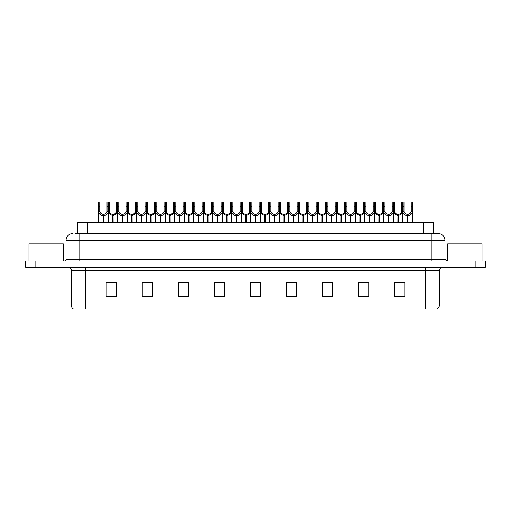 <?xml version="1.0" encoding="UTF-8"?>
<svg xmlns="http://www.w3.org/2000/svg" width="511" height="511" viewBox="0 0 511 511"><rect width="100%" height="100%" fill="white"/><g stroke="black" fill="none" stroke-linecap="round" stroke-linejoin="round"><path stroke-width="0.77" d="M77.378 233.533L77.378 222.553L433.622 222.553L433.622 233.533M94.893 309.04L73.654 309.04M439.46 305.955L437.525 309.04L425.733 309.04L425.733 305.955L439.46 305.955L439.46 270.6A3.43 3.43 0 0 1 442.89 267.17M73.475 309.04A3.43 3.43 0 0 1 71.54 305.955L71.54 270.6C71.336 268.518 70.192 267.374 68.11 267.17M485.45 267.17L485.45 264.078L25.55 264.078L25.55 267.17L35.847 267.17L35.847 264.078L25.55 264.078L25.55 260.993L35.847 260.993L35.847 264.078L485.45 264.078L485.45 267.17L35.847 267.17M400.675 296.476L404.795 296.476L404.795 282.749L394.498 282.749L394.498 296.476L395.527 296.476M368.757 296.476L368.757 282.749L358.46 282.749L358.46 296.476L368.757 296.476M332.725 296.476L332.725 282.749L322.428 282.749L322.428 296.476L332.725 296.476M296.687 296.476L296.687 282.749L286.39 282.749L286.39 296.476L296.099 296.476M115.473 296.476L116.502 296.476L116.502 282.749L106.205 282.749L106.205 296.476L110.325 296.476M152.54 296.476L152.54 282.749L142.243 282.749L142.243 296.476L152.54 296.476M188.572 296.476L188.572 282.749L178.275 282.749L178.275 296.476L188.572 296.476M214.313 296.476L224.61 296.476L224.61 282.749L214.313 282.749L214.313 296.476L214.901 296.476M258.074 296.476L260.648 296.476L260.648 282.749L250.352 282.749L250.352 296.476L252.926 296.476M416.107 309.04L85.267 309.04L85.267 305.955L425.733 305.955L425.733 270.6L71.54 270.6M328.982 282.749L324.619 282.819M324.619 296.476L328.982 296.476M367.007 282.819L362.65 282.819M362.65 296.476L367.007 296.476M395.527 282.819L400.675 282.819M224.406 282.819L220.049 282.819M214.901 282.819L224.61 282.819M220.049 296.476L224.406 296.476M186.381 282.819L182.018 282.819M182.018 296.476L186.381 296.476M148.35 282.819L143.993 282.819M143.993 296.476L148.35 296.476M110.325 282.819L115.473 282.819M286.39 282.819L296.099 282.819M290.951 282.749L286.594 282.819M286.594 296.476L290.951 296.476M252.926 282.749L258.074 282.749M188.572 282.819L178.275 282.819M152.54 282.819L142.243 282.819M332.725 282.819L322.428 282.819M368.757 282.819L358.46 282.819M75.475 233.533L435.685 233.533M75.315 233.533L79.78 233.533L79.78 240.4L66.047 240.4L66.047 259.275A1.718 1.718 0 0 1 64.335 260.993M72.913 233.533A6.867 6.867 0 0 0 66.047 240.4M438.087 233.533A6.867 6.867 0 0 1 444.953 240.4L431.22 240.4L431.22 233.533L437.984 233.533M444.953 240.4L444.953 259.275L446.665 260.993M485.45 260.993L485.45 264.078L485.45 260.993L35.847 260.993M112.669 222.553L112.733 214.313C110.97 214.135 109.808 213.202 109.252 211.522L109.265 201.96L108.434 201.96L108.536 222.553M103.165 222.553L103.165 215.687C100.61 215.399 99 214.007 98.336 211.522L98.24 222.553M98.24 210.289L98.348 201.96L99.76 201.96L99.741 211.522C100.303 213.202 101.465 214.135 103.222 214.313L103.222 222.553M103.554 222.553L103.554 214.313C105.317 214.135 106.48 213.202 107.035 211.522L107.023 201.96L99.76 201.96M103.554 214.313L103.612 222.553M103.165 215.687L103.222 214.313M108.536 210.289L108.447 211.522C107.783 214.007 106.173 215.399 103.612 215.687M108.434 201.96L107.023 201.96M112.669 215.687L108.536 213.285M113.059 222.553L113.059 214.313C114.822 214.135 115.984 213.202 116.546 211.522L116.527 201.96L109.265 201.96M113.059 214.313L113.123 222.553M112.733 214.313L112.733 222.553M117.255 213.285L113.123 215.687M122.18 222.553L122.18 215.687C119.619 215.399 118.009 214.007 117.351 211.522L117.358 201.96L116.527 201.96M131.685 222.553L131.749 214.313C129.986 214.135 128.823 213.202 128.261 211.522L128.28 201.96L127.45 201.96L127.552 222.553M117.255 210.289L117.255 222.553M122.57 222.553L122.57 214.313C124.333 214.135 125.489 213.202 126.051 211.522L126.032 201.96L118.776 201.96L118.756 211.522C119.319 213.202 120.475 214.135 122.238 214.313L122.238 222.553M122.57 214.313L122.627 222.553M122.18 215.687L122.238 214.313M127.552 210.289L127.456 211.522C126.798 214.007 125.189 215.399 122.627 215.687M127.45 201.96L126.032 201.96M118.776 201.96L117.358 201.96M150.7 222.553L150.758 214.313C148.995 214.135 147.839 213.202 147.277 211.522L147.296 201.96L146.459 201.96L146.568 222.553M141.196 222.553L141.196 215.687C138.634 215.399 137.025 214.007 136.36 211.522L136.271 222.553M136.271 210.289L136.373 201.96L128.28 201.96M141.579 222.553L141.579 214.313C143.342 214.135 144.504 213.202 145.067 211.522L145.047 201.96L137.785 201.96L137.772 211.522C138.328 213.202 139.49 214.135 141.253 214.313L141.253 222.553M141.579 214.313L141.643 222.553M141.196 215.687L141.253 214.313M146.568 210.289L146.472 211.522C145.807 214.007 144.198 215.399 141.643 215.687M146.459 201.96L145.047 201.96M137.785 201.96L136.373 201.96M169.716 222.553L169.773 214.313C168.01 214.135 166.848 213.202 166.292 211.522L166.305 201.96L165.475 201.96L165.577 222.553M160.205 222.553L160.205 215.687C157.65 215.399 156.04 214.007 155.376 211.522L155.28 222.553M155.28 210.289L155.389 201.96L147.296 201.96M160.595 222.553L160.595 214.313C162.357 214.135 163.52 213.202 164.076 211.522L164.063 201.96L156.8 201.96L156.781 211.522C157.343 213.202 158.506 214.135 160.269 214.313L160.269 222.553M160.595 214.313L160.658 222.553M160.205 215.687L160.269 214.313M165.577 210.289L165.487 211.522C164.823 214.007 163.213 215.399 160.658 215.687M165.475 201.96L164.063 201.96M156.8 201.96L155.389 201.96M188.725 222.553L188.789 214.313C187.026 214.135 185.863 213.202 185.308 211.522L185.321 201.96L184.49 201.96L184.592 222.553M179.22 222.553L179.22 215.687C176.659 215.399 175.049 214.007 174.392 211.522L174.296 222.553M174.296 210.289L174.404 201.96L166.305 201.96M179.61 222.553L179.61 214.313C181.373 214.135 182.529 213.202 183.091 211.522L183.079 201.96L175.816 201.96L175.797 211.522C176.359 213.202 177.521 214.135 179.278 214.313L179.278 222.553M179.61 214.313L179.668 222.553M179.22 215.687L179.278 214.313M184.592 210.289L184.497 211.522C183.839 214.007 182.229 215.399 179.668 215.687M184.49 201.96L183.079 201.96M175.816 201.96L174.404 201.96M131.685 215.687L127.552 213.285M132.074 222.553L132.074 214.313C133.837 214.135 135 213.202 135.556 211.522L135.543 201.96M132.074 214.313L132.132 222.553M131.749 214.313L131.749 222.553M136.271 213.285L132.132 215.687M150.7 215.687L146.568 213.285M151.09 222.553L151.09 214.313C152.853 214.135 154.009 213.202 154.571 211.522L154.552 201.96M151.09 214.313L151.147 222.553M150.758 214.313L150.758 222.553M155.28 213.285L151.147 215.687M169.716 215.687L165.577 213.285M170.106 222.553L170.106 214.313C171.862 214.135 173.025 213.202 173.587 211.522L173.568 201.96M170.106 214.313L170.163 222.553M169.773 214.313L169.773 222.553M174.296 213.285L170.163 215.687M63.3 260.993L63.3 243.9L28.98 243.9L28.98 260.993M482.02 260.993L482.02 243.9L447.7 243.9L447.7 260.993M207.741 222.553L207.798 214.313C206.042 214.135 204.879 213.202 204.317 211.522L204.336 201.96L203.499 201.96L203.608 222.553M198.236 222.553L198.236 215.687C195.675 215.399 194.065 214.007 193.401 211.522L193.311 222.553M193.311 210.289L193.414 201.96L185.321 201.96M198.626 222.553L198.626 214.313C200.382 214.135 201.545 213.202 202.107 211.522L202.088 201.96L194.825 201.96L194.812 211.522C195.368 213.202 196.531 214.135 198.294 214.313L198.294 222.553M198.626 214.313L198.683 222.553M198.236 215.687L198.294 214.313M203.608 210.289L203.512 211.522C202.854 214.007 201.245 215.399 198.683 215.687M203.499 201.96L202.088 201.96M194.825 201.96L193.414 201.96M226.756 222.553L226.814 214.313C225.051 214.135 223.895 213.202 223.333 211.522L223.352 201.96L222.515 201.96L222.624 222.553M217.245 222.553L217.245 215.687C214.69 215.399 213.081 214.007 212.416 211.522L212.327 222.553M212.327 210.289L212.429 201.96L204.336 201.96M217.635 222.553L217.635 214.313C219.398 214.135 220.56 213.202 221.122 211.522L221.103 201.96L213.841 201.96L213.828 211.522C214.384 213.202 215.546 214.135 217.309 214.313L217.309 222.553M217.635 214.313L217.699 222.553M217.245 215.687L217.309 214.313M222.624 210.289L222.528 211.522C221.863 214.007 220.254 215.399 217.699 215.687M222.515 201.96L221.103 201.96M213.841 201.96L212.429 201.96M245.765 222.553L245.829 214.313C244.066 214.135 242.904 213.202 242.348 211.522L242.361 201.96L241.531 201.96L241.633 222.553M236.261 222.553L236.261 215.687C233.706 215.399 232.096 214.007 231.432 211.522L231.336 222.553M231.336 210.289L231.445 201.96L223.352 201.96M236.65 222.553L236.65 214.313C238.413 214.135 239.576 213.202 240.132 211.522L240.119 201.96L232.856 201.96L232.837 211.522C233.399 213.202 234.562 214.135 236.325 214.313L236.325 222.553M236.65 214.313L236.708 222.553M236.261 215.687L236.325 214.313M241.633 210.289L241.543 211.522C240.879 214.007 239.269 215.399 236.708 215.687M241.531 201.96L240.119 201.96M232.856 201.96L231.445 201.96M188.725 215.687L184.592 213.285M189.115 222.553L189.115 214.313C190.878 214.135 192.04 213.202 192.596 211.522L192.583 201.96M189.115 214.313L189.179 222.553M188.789 214.313L188.789 222.553M193.311 213.285L189.179 215.687M207.741 215.687L203.608 213.285M208.13 222.553L208.13 214.313C209.893 214.135 211.056 213.202 211.611 211.522L211.599 201.96M208.13 214.313L208.188 222.553M207.798 214.313L207.798 222.553M212.327 213.285L208.188 215.687M226.756 215.687L222.624 213.285M227.146 222.553L227.146 214.313C228.909 214.135 230.065 213.202 230.627 211.522L230.608 201.96M227.146 214.313L227.203 222.553M226.814 214.313L226.814 222.553M231.336 213.285L227.203 215.687M264.781 222.553L264.845 214.313C263.082 214.135 261.919 213.202 261.357 211.522L261.377 201.96L260.546 201.96L260.648 222.553M255.276 222.553L255.276 215.687C252.715 215.399 251.105 214.007 250.447 211.522L250.352 222.553M250.352 210.289L250.454 201.96L242.361 201.96M255.666 222.553L255.666 214.313C257.429 214.135 258.585 213.202 259.147 211.522L259.128 201.96L251.872 201.96L251.853 211.522C252.415 213.202 253.571 214.135 255.334 214.313L255.334 222.553M255.666 214.313L255.724 222.553M255.276 215.687L255.334 214.313M260.648 210.289L260.553 211.522C259.895 214.007 258.285 215.399 255.724 215.687M260.546 201.96L259.128 201.96M251.872 201.96L250.454 201.96M283.797 222.553L283.854 214.313C282.091 214.135 280.935 213.202 280.373 211.522L280.392 201.96L279.555 201.96L279.664 222.553M274.292 222.553L274.292 215.687C271.731 215.399 270.121 214.007 269.457 211.522L269.367 222.553M269.367 210.289L269.469 201.96L261.377 201.96M274.675 222.553L274.675 214.313C276.438 214.135 277.601 213.202 278.163 211.522L278.144 201.96L270.881 201.96L270.868 211.522C271.424 213.202 272.587 214.135 274.35 214.313L274.35 222.553M274.675 214.313L274.739 222.553M274.292 215.687L274.35 214.313M279.664 210.289L279.568 211.522C278.904 214.007 277.294 215.399 274.739 215.687M279.555 201.96L278.144 201.96M270.881 201.96L269.469 201.96M302.812 222.553L302.87 214.313C301.107 214.135 299.944 213.202 299.389 211.522L299.401 201.96L298.571 201.96L298.673 222.553M293.301 222.553L293.301 215.687C290.746 215.399 289.137 214.007 288.472 211.522L288.376 222.553M288.376 210.289L288.485 201.96L280.392 201.96M293.691 222.553L293.691 214.313C295.454 214.135 296.616 213.202 297.172 211.522L297.159 201.96L289.897 201.96L289.878 211.522C290.44 213.202 291.602 214.135 293.365 214.313L293.365 222.553M293.691 214.313L293.755 222.553M293.301 215.687L293.365 214.313M298.673 210.289L298.584 211.522C297.919 214.007 296.31 215.399 293.755 215.687M298.571 201.96L297.159 201.96M289.897 201.96L288.485 201.96M321.821 222.553L321.885 214.313C320.122 214.135 318.96 213.202 318.404 211.522L318.417 201.96L317.587 201.96L317.689 222.553M312.317 222.553L312.317 215.687C309.755 215.399 308.146 214.007 307.488 211.522L307.392 222.553M307.392 210.289L307.501 201.96L299.401 201.96M312.706 222.553L312.706 214.313C314.469 214.135 315.632 213.202 316.188 211.522L316.175 201.96L308.912 201.96L308.893 211.522C309.455 213.202 310.618 214.135 312.374 214.313L312.374 222.553M312.706 214.313L312.764 222.553M312.317 215.687L312.374 214.313M317.689 210.289L317.599 211.522C316.935 214.007 315.325 215.399 312.764 215.687M317.587 201.96L316.175 201.96M308.912 201.96L307.501 201.96M340.837 222.553L340.894 214.313C339.138 214.135 337.975 213.202 337.413 211.522L337.432 201.96L336.596 201.96L336.704 222.553M331.332 222.553L331.332 215.687C328.771 215.399 327.161 214.007 326.503 211.522L326.408 222.553M326.408 210.289L326.51 201.96L318.417 201.96M331.722 222.553L331.722 214.313C333.479 214.135 334.641 213.202 335.203 211.522L335.184 201.96L327.921 201.96L327.909 211.522C328.471 213.202 329.627 214.135 331.39 214.313L331.39 222.553M331.722 214.313L331.78 222.553M331.332 215.687L331.39 214.313M336.704 210.289L336.608 211.522C335.951 214.007 334.341 215.399 331.78 215.687M336.596 201.96L335.184 201.96M327.921 201.96L326.51 201.96M245.765 215.687L241.633 213.285M246.155 222.553L246.155 214.313C247.918 214.135 249.081 213.202 249.643 211.522L249.624 201.96M246.155 214.313L246.219 222.553M245.829 214.313L245.829 222.553M250.352 213.285L246.219 215.687M264.781 215.687L260.648 213.285M265.171 222.553L265.171 214.313C266.934 214.135 268.096 213.202 268.652 211.522L268.639 201.96M265.171 214.313L265.235 222.553M264.845 214.313L264.845 222.553M269.367 213.285L265.235 215.687M283.797 215.687L279.664 213.285M284.186 222.553L284.186 214.313C285.949 214.135 287.105 213.202 287.667 211.522L287.648 201.96M284.186 214.313L284.244 222.553M283.854 214.313L283.854 222.553M288.376 213.285L284.244 215.687M302.812 215.687L298.673 213.285M303.202 222.553L303.202 214.313C304.958 214.135 306.121 213.202 306.683 211.522L306.664 201.96M303.202 214.313L303.259 222.553M302.87 214.313L302.87 222.553M307.392 213.285L303.259 215.687M321.821 215.687L317.689 213.285M322.211 222.553L322.211 214.313C323.974 214.135 325.137 213.202 325.692 211.522L325.679 201.96M322.211 214.313L322.275 222.553M321.885 214.313L321.885 222.553M326.408 213.285L322.275 215.687M359.853 222.553L359.91 214.313C358.147 214.135 356.991 213.202 356.429 211.522L356.448 201.96L355.611 201.96L355.72 222.553M350.342 222.553L350.342 215.687C347.787 215.399 346.177 214.007 345.513 211.522L345.423 222.553M345.423 210.289L345.525 201.96L337.432 201.96M350.731 222.553L350.731 214.313C352.494 214.135 353.657 213.202 354.219 211.522L354.2 201.96L346.937 201.96L346.924 211.522C347.48 213.202 348.643 214.135 350.405 214.313L350.405 222.553M350.731 214.313L350.795 222.553M350.342 215.687L350.405 214.313M355.72 210.289L355.624 211.522C354.96 214.007 353.35 215.399 350.795 215.687M355.611 201.96L354.2 201.96M346.937 201.96L345.525 201.96M378.868 222.553L378.926 214.313C377.163 214.135 376 213.202 375.444 211.522L375.457 201.96L374.627 201.96L374.729 222.553M369.357 222.553L369.357 215.687C366.802 215.399 365.193 214.007 364.528 211.522L364.432 222.553M364.432 210.289L364.541 201.96L356.448 201.96M369.747 222.553L369.747 214.313C371.51 214.135 372.672 213.202 373.228 211.522L373.215 201.96L365.953 201.96L365.933 211.522C366.496 213.202 367.658 214.135 369.421 214.313L369.421 222.553M369.747 214.313L369.804 222.553M369.357 215.687L369.421 214.313M374.729 210.289L374.64 211.522C373.975 214.007 372.366 215.399 369.804 215.687M374.627 201.96L373.215 201.96M365.953 201.96L364.541 201.96M397.877 222.553L397.941 214.313C396.178 214.135 395.016 213.202 394.454 211.522L394.473 201.96L393.642 201.96L393.745 222.553M388.373 222.553L388.373 215.687C385.811 215.399 384.202 214.007 383.544 211.522L383.448 222.553M383.448 210.289L383.55 201.96L375.457 201.96M388.762 222.553L388.762 214.313C390.525 214.135 391.682 213.202 392.244 211.522L392.224 201.96L384.968 201.96L384.949 211.522C385.511 213.202 386.667 214.135 388.43 214.313L388.43 222.553M388.762 214.313L388.82 222.553M388.373 215.687L388.43 214.313M393.745 210.289L393.649 211.522C392.991 214.007 391.381 215.399 388.82 215.687M393.642 201.96L392.224 201.96M384.968 201.96L383.55 201.96M407.388 222.553L407.446 214.313C405.683 214.135 404.52 213.202 403.965 211.522L403.977 201.96L412.652 201.96L412.76 222.553M407.388 215.687C404.827 215.399 403.217 214.007 402.553 211.522L402.464 222.553M402.464 210.289L402.566 201.96L394.473 201.96M407.778 222.553L407.778 214.313C409.535 214.135 410.697 213.202 411.259 211.522L411.24 201.96M407.778 214.313L407.835 222.553M407.446 214.313L407.446 222.553M411.24 206.668L412.652 206.668L412.664 211.522C412 214.007 410.39 215.399 407.835 215.687M403.977 201.96L402.566 201.96M340.837 215.687L336.704 213.285M341.227 222.553L341.227 214.313C342.99 214.135 344.152 213.202 344.708 211.522L344.695 201.96M341.227 214.313L341.284 222.553M340.894 214.313L340.894 222.553M345.423 213.285L341.284 215.687M359.853 215.687L355.72 213.285M360.242 222.553L360.242 214.313C362.005 214.135 363.161 213.202 363.723 211.522L363.704 201.96M360.242 214.313L360.3 222.553M359.91 214.313L359.91 222.553M364.432 213.285L360.3 215.687M378.868 215.687L374.729 213.285M379.251 222.553L379.251 214.313C381.014 214.135 382.177 213.202 382.739 211.522L382.72 201.96M379.251 214.313L379.315 222.553M378.926 214.313L378.926 222.553M383.448 213.285L379.315 215.687M397.877 215.687L393.745 213.285M398.267 222.553L398.267 214.313C400.03 214.135 401.192 213.202 401.748 211.522L401.735 201.96M398.267 214.313L398.331 222.553M397.941 214.313L397.941 222.553M402.464 213.285L398.331 215.687M87.675 233.533L87.675 222.553M423.325 233.533L423.325 222.553M425.733 267.17L425.733 270.6L439.46 270.6M71.54 305.955L85.267 305.955L85.267 267.17M475.153 267.17L475.153 260.993M394.498 296.476L404.795 296.476M106.205 296.476L116.502 296.476M250.352 296.476L260.648 296.476M260.648 296.003L250.352 296.003M224.61 296.003L214.313 296.003M188.572 296.003L178.275 296.003M152.54 296.003L142.243 296.003M116.502 296.003L106.205 296.003M296.687 296.003L286.39 296.003M332.725 296.003L322.428 296.003M368.757 296.003L358.46 296.003M404.795 296.003L394.498 296.003M79.78 260.993L79.78 259.275L444.953 259.275M66.047 259.275L79.78 259.275L79.78 240.4L431.22 240.4L431.22 260.993M99.76 206.668L98.348 206.668M99.741 211.522L98.336 211.522M108.447 211.522L107.035 211.522M109.265 206.668L107.023 206.668M109.252 211.522L108.536 211.522M117.255 211.522L116.546 211.522M118.776 206.668L116.527 206.668M118.756 211.522L117.351 211.522M127.456 211.522L126.051 211.522M128.28 206.668L126.032 206.668M137.785 206.668L135.543 206.668M137.772 211.522L136.36 211.522M146.472 211.522L145.067 211.522M147.296 206.668L145.047 206.668M156.8 206.668L154.552 206.668M156.781 211.522L155.376 211.522M165.487 211.522L164.076 211.522M166.305 206.668L164.063 206.668M175.816 206.668L173.568 206.668M175.797 211.522L174.392 211.522M184.497 211.522L183.091 211.522M185.321 206.668L183.079 206.668M128.261 211.522L127.552 211.522M136.271 211.522L135.556 211.522M147.277 211.522L146.568 211.522M155.28 211.522L154.571 211.522M166.292 211.522L165.577 211.522M174.296 211.522L173.587 211.522M194.825 206.668L192.583 206.668M194.812 211.522L193.401 211.522M203.512 211.522L202.107 211.522M204.336 206.668L202.088 206.668M213.841 206.668L211.599 206.668M213.828 211.522L212.416 211.522M222.528 211.522L221.122 211.522M223.352 206.668L221.103 206.668M232.856 206.668L230.608 206.668M232.837 211.522L231.432 211.522M241.543 211.522L240.132 211.522M242.361 206.668L240.119 206.668M185.308 211.522L184.592 211.522M193.311 211.522L192.596 211.522M204.317 211.522L203.608 211.522M212.327 211.522L211.611 211.522M223.333 211.522L222.624 211.522M231.336 211.522L230.627 211.522M251.872 206.668L249.624 206.668M251.853 211.522L250.447 211.522M260.553 211.522L259.147 211.522M261.377 206.668L259.128 206.668M270.881 206.668L268.639 206.668M270.868 211.522L269.457 211.522M279.568 211.522L278.163 211.522M280.392 206.668L278.144 206.668M289.897 206.668L287.648 206.668M289.878 211.522L288.472 211.522M298.584 211.522L297.172 211.522M299.401 206.668L297.159 206.668M308.912 206.668L306.664 206.668M308.893 211.522L307.488 211.522M317.599 211.522L316.188 211.522M318.417 206.668L316.175 206.668M327.921 206.668L325.679 206.668M327.909 211.522L326.503 211.522M336.608 211.522L335.203 211.522M337.432 206.668L335.184 206.668M242.348 211.522L241.633 211.522M250.352 211.522L249.643 211.522M261.357 211.522L260.648 211.522M269.367 211.522L268.652 211.522M280.373 211.522L279.664 211.522M288.376 211.522L287.667 211.522M299.389 211.522L298.673 211.522M307.392 211.522L306.683 211.522M318.404 211.522L317.689 211.522M326.408 211.522L325.692 211.522M346.937 206.668L344.695 206.668M346.924 211.522L345.513 211.522M355.624 211.522L354.219 211.522M356.448 206.668L354.2 206.668M365.953 206.668L363.704 206.668M365.933 211.522L364.528 211.522M374.64 211.522L373.228 211.522M375.457 206.668L373.215 206.668M384.968 206.668L382.72 206.668M384.949 211.522L383.544 211.522M393.649 211.522L392.244 211.522M394.473 206.668L392.224 206.668M403.977 206.668L401.735 206.668M403.965 211.522L402.553 211.522M412.664 211.522L411.259 211.522M337.413 211.522L336.704 211.522M345.423 211.522L344.708 211.522M356.429 211.522L355.72 211.522M364.432 211.522L363.723 211.522M375.444 211.522L374.729 211.522M383.448 211.522L382.739 211.522M394.454 211.522L393.745 211.522M402.464 211.522L401.748 211.522"/></g></svg>
